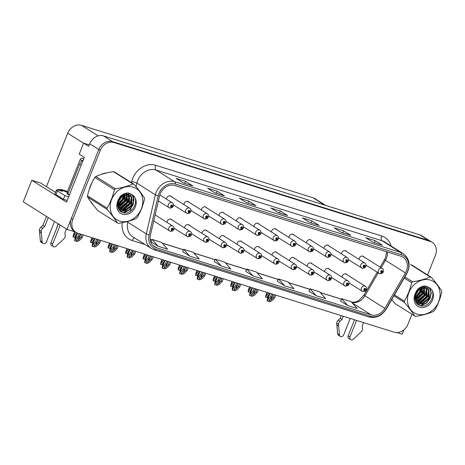 <?xml version="1.0" encoding="UTF-8"?>
<svg xmlns="http://www.w3.org/2000/svg" width="465" height="465" viewBox="0 0 465 465"><rect width="100%" height="100%" fill="white"/><g stroke="black" fill="none" stroke-linecap="round" stroke-linejoin="round"><path stroke-width="0.7" d="M294.653 258.395A3.133 2.621 122.2 0 0 293.985 257.744A3.133 2.621 122.2 0 0 289.782 259.604A3.133 2.621 122.2 0 0 289.538 260.726M259.639 247.444A3.133 2.621 122.2 0 0 258.97 246.793A3.133 2.621 122.2 0 0 254.774 248.653A3.133 2.621 122.2 0 0 254.529 249.775M312.154 263.87A3.133 2.621 122.2 0 0 311.486 263.219A3.133 2.621 122.2 0 0 307.289 265.079A3.133 2.621 122.2 0 0 307.045 266.201M329.662 269.345A3.133 2.621 122.2 0 0 328.993 268.694A3.133 2.621 122.2 0 0 324.797 270.554A3.133 2.621 122.2 0 0 324.547 271.676M242.137 241.969A3.133 2.621 122.2 0 0 241.469 241.318A3.133 2.621 122.2 0 0 237.266 243.178A3.133 2.621 122.2 0 0 237.022 244.299M224.63 236.493A3.133 2.621 122.2 0 0 223.961 235.842A3.133 2.621 122.2 0 0 219.765 237.702A3.133 2.621 122.2 0 0 219.521 238.824M207.123 231.018A3.133 2.621 122.2 0 0 206.46 230.361A3.133 2.621 122.2 0 0 202.258 232.227A3.133 2.621 122.2 0 0 202.013 233.349M189.621 225.542A3.133 2.621 122.2 0 0 188.953 224.886A3.133 2.621 122.2 0 0 184.756 226.751A3.133 2.621 122.2 0 0 184.506 227.873M172.114 220.067A3.133 2.621 122.2 0 0 171.446 219.41A3.133 2.621 122.2 0 0 167.249 221.276A3.133 2.621 122.2 0 0 167.005 222.398M277.146 252.919A3.133 2.621 122.2 0 0 276.477 252.268A3.133 2.621 122.2 0 0 272.281 254.128A3.133 2.621 122.2 0 0 272.031 255.25M294.066 235.127A3.133 2.621 122.2 0 0 293.398 234.476A3.133 2.621 122.2 0 0 289.201 236.336A3.133 2.621 122.2 0 0 288.957 237.458M311.573 240.603A3.133 2.621 122.2 0 0 310.905 239.952A3.133 2.621 122.2 0 0 306.708 241.812A3.133 2.621 122.2 0 0 306.458 242.933M329.075 246.078A3.133 2.621 122.2 0 0 328.412 245.427A3.133 2.621 122.2 0 0 324.21 247.287A3.133 2.621 122.2 0 0 323.966 248.409M259.057 224.177A3.133 2.621 122.2 0 0 258.389 223.526A3.133 2.621 122.2 0 0 254.192 225.386A3.133 2.621 122.2 0 0 253.942 226.507M346.582 251.553A3.133 2.621 122.2 0 0 345.914 250.902A3.133 2.621 122.2 0 0 341.717 252.762A3.133 2.621 122.2 0 0 341.473 253.884M241.55 218.701A3.133 2.621 122.2 0 0 240.882 218.05A3.133 2.621 122.2 0 0 236.685 219.91A3.133 2.621 122.2 0 0 236.441 221.032M224.049 213.226A3.133 2.621 122.2 0 0 223.38 212.575A3.133 2.621 122.2 0 0 219.184 214.435A3.133 2.621 122.2 0 0 218.934 215.557M206.541 207.75A3.133 2.621 122.2 0 0 205.873 207.099A3.133 2.621 122.2 0 0 201.676 208.959A3.133 2.621 122.2 0 0 201.432 210.081M189.034 202.275A3.133 2.621 122.2 0 0 188.371 201.624A3.133 2.621 122.2 0 0 184.169 203.484A3.133 2.621 122.2 0 0 183.925 204.606M171.533 196.8A3.133 2.621 122.2 0 0 170.864 196.143A3.133 2.621 122.2 0 0 166.668 198.009A3.133 2.621 122.2 0 0 166.418 199.13M276.565 229.652A3.133 2.621 122.2 0 0 275.896 229.001A3.133 2.621 122.2 0 0 271.694 230.861A3.133 2.621 122.2 0 0 271.45 231.983M347.163 274.821A3.133 2.621 122.2 0 0 346.495 274.17A3.133 2.621 122.2 0 0 342.298 276.03A3.133 2.621 122.2 0 0 342.054 277.152M364.089 257.029A3.133 2.621 122.2 0 0 363.421 256.378A3.133 2.621 122.2 0 0 359.218 258.238A3.133 2.621 122.2 0 0 358.974 259.36M89.263 144.882L83.613 143.11L79.213 154.171L84.293 157.373L66.489 202.118L31.823 180.281L40.67 183.047L55.533 192.411M427.585 274.937L435.414 255.262A11.753 9.835 122.2 0 0 432.2 242.352L421.674 235.726A11.753 9.835 122.2 0 0 419.726 234.825L103.497 135.908A11.753 9.835 122.2 0 0 89.704 143.784L88.693 146.312L83.613 143.11M419.726 234.825L428.8 240.539A11.753 9.835 122.2 0 1 430.747 241.44A11.753 9.835 122.2 0 0 428.8 240.539L112.571 141.622A11.753 9.835 122.2 0 0 98.778 149.498L66.989 229.373L23.25 201.822L31.823 180.281M396.895 332.568L402.178 334.225L403.922 329.842M66.989 229.373L75.429 232.018M46.424 186.674L67.698 133.217A11.753 9.835 -57.8 0 1 81.491 125.341L313.038 197.77A11.753 9.835 -57.8 0 1 314.991 198.671L325.686 205.408M62.577 190.435L60.892 189.371L67.483 191.435M60.892 189.371L60.706 189.848M91.971 182.745A18.803 15.734 122.2 0 0 90.286 186.116A18.803 15.734 122.2 0 0 89.222 189.627M90.623 201.514A18.803 15.734 122.2 0 0 93.419 205.216M117.953 200.45A18.803 15.734 122.2 0 0 120.272 196.433L117.593 201.583A10.945 9.161 122.2 0 0 122.487 214.22A10.945 9.161 122.2 0 0 134.862 207.936A10.945 9.161 122.2 0 0 132.287 194.829L127.985 192.987C125.137 193.08 122.568 194.236 120.261 196.439M415.222 293.438A18.803 15.734 122.2 0 0 417.541 289.422L414.861 294.572A10.945 9.161 122.2 0 0 419.756 307.208A10.945 9.161 122.2 0 0 432.13 300.925A10.945 9.161 122.2 0 0 429.555 287.818L425.254 285.975C422.412 286.068 419.837 287.225 417.529 289.428M160.181 193.917A12.538 10.492 -57.8 0 1 174.898 185.518L400.882 256.203A12.538 10.492 -57.8 0 1 402.963 257.162A12.538 10.492 -57.8 0 1 405.439 272.897L384.846 308.394A12.538 10.492 -57.8 0 1 371.087 314.834L156.6 247.746A12.538 10.492 -57.8 0 1 154.519 246.787A12.538 10.492 -57.8 0 1 150.445 235.069L159.536 195.974A12.538 10.492 -57.8 0 1 160.181 193.917M158.92 193.521A14.101 11.799 122.2 0 0 158.193 195.835L149.102 234.935A14.101 11.799 122.2 0 0 156.025 249.188L370.512 316.281A14.101 11.799 122.2 0 0 385.991 309.033L406.584 273.536A14.101 11.799 122.2 0 0 401.458 254.762L175.474 184.07A14.101 11.799 122.2 0 0 158.92 193.521M432.2 242.352A11.753 9.835 122.2 0 0 430.253 241.457L428.8 240.539L112.571 141.622A11.753 9.835 122.2 0 0 98.778 149.498L71.308 218.533A11.753 9.835 122.2 0 0 74.522 231.442L75.975 232.355A11.753 9.835 122.2 0 0 77.922 233.256L394.151 332.173A11.753 9.835 122.2 0 0 407.945 324.297L411.949 314.235M382.166 245.107L382.114 245.09A3.133 1.674 107.4 0 1 382.166 245.107A3.133 1.674 107.4 0 1 382.381 245.206L375.121 240.632L365.647 237.667L372.907 242.242L382.381 245.206M374.319 242.649L375.121 240.632M341.211 232.297L350.517 235.203A3.133 1.674 107.4 0 1 350.569 235.22A3.133 1.674 107.4 0 1 350.784 235.319L343.525 230.745L334.044 227.78L341.304 232.355L350.784 235.319M342.722 232.767L343.525 230.745M318.973 225.339L318.92 225.322A3.133 1.674 107.4 0 1 318.973 225.339A3.133 1.674 107.4 0 1 319.188 225.438L311.928 220.863L302.448 217.899L309.707 222.473L319.188 225.438M311.126 222.88L311.928 220.863M192.586 185.802L192.527 185.785A3.133 1.674 107.4 0 1 192.586 185.802A3.133 1.674 107.4 0 1 192.801 185.901L185.541 181.327L176.061 178.362L183.32 182.937L192.801 185.901M184.733 183.344L185.541 181.327M214.818 192.76L224.124 195.672A3.133 1.674 107.4 0 1 224.182 195.684A3.133 1.674 107.4 0 1 224.397 195.782L217.138 191.214L207.657 188.244L214.917 192.818L224.397 195.782M216.33 193.231L217.138 191.214M255.779 205.571L255.721 205.553A3.133 1.674 107.4 0 1 255.779 205.571A3.133 1.674 107.4 0 1 255.994 205.669L248.734 201.095L239.254 198.131L246.514 202.705L255.994 205.669M247.932 203.112L248.734 201.095M287.376 215.452L278.012 212.522L287.324 215.44A3.133 1.674 107.4 0 1 287.376 215.452A3.133 1.674 107.4 0 1 287.591 215.551L280.331 210.976L270.851 208.012L278.111 212.586L287.591 215.551M279.529 212.999L280.331 210.976M106.688 172.939A18.803 15.734 122.2 0 0 100.969 174.532M430.253 241.457L114.024 142.54A11.753 9.835 122.2 0 0 100.231 150.416L72.755 219.445A11.753 9.835 122.2 0 0 75.975 232.355M308.929 291.131L316.107 295.676L325.587 298.64L319.589 291.805L310.108 288.835L308.923 291.148M340.525 301.012L347.704 305.563L357.184 308.527L351.185 301.686L341.711 298.722L340.52 301.035M214.138 261.475L221.317 266.026L230.797 268.991L224.798 262.15L215.318 259.185L214.127 261.499M182.542 251.594L189.72 256.139L199.194 259.104L193.202 252.268L183.721 249.304L182.53 251.612M150.945 241.707L158.117 246.258L167.598 249.223L161.605 242.381L152.125 239.417L150.933 241.73M277.332 281.244L284.51 285.795L293.99 288.759L287.992 281.918L278.512 278.954L277.32 281.267M252.914 275.908L262.394 278.872L256.395 272.037L246.915 269.072L245.723 271.38L252.914 275.908L246.915 269.072M221.317 266.026L215.318 259.185M189.72 256.139L183.721 249.304M158.117 246.258L152.125 239.417M284.51 285.795L278.512 278.954M316.107 295.676L310.108 288.835M347.704 305.563L341.711 298.722M274.524 294.752L273.449 297.466L270.932 300.076L269.177 300.832L268.956 300.163L269.351 299.582L271.868 296.972L270.607 296.577L267.898 299.39L267.276 299.536L269.776 293.27M362.88 291.543A1.959 1.035 -75.5 0 0 363.002 291.596A1.959 1.035 -75.5 0 0 364.397 290.27A0.977 0.82 122.2 0 0 365.083 288.451A0.977 0.82 122.2 0 0 364.333 290.247L364.566 289.712A0.389 0.326 -57.8 0 1 364.409 289.259A0.389 0.326 -57.8 0 1 365.042 289.457A0.389 0.326 -57.8 0 1 364.595 289.718L364.397 290.27M364.333 290.247A1.959 1.058 110.3 0 1 362.741 291.514A1.959 1.058 110.3 0 1 362.636 291.462A2.935 2.459 -57.8 0 1 362.252 291.27A2.935 2.459 -57.8 0 1 361.445 288.044A2.935 2.459 -57.8 0 1 365.385 286.3C366.374 286.69 366.722 287.841 366.426 289.753L365.42 291.084L363.002 291.596M275.792 295.147L274.71 297.862L272.002 300.675L269.735 301.797L267.084 300.849L270.066 293.357M271.682 293.863L270.607 296.577M272.949 294.258L271.868 296.972M273.449 297.466L274.71 297.862M267.898 299.39L267.451 301.082M268.276 297.03L267.619 297.077L267.398 296.408L269.433 294.13M379.8 273.751A1.959 1.035 -75.5 0 0 379.922 273.804A1.959 1.035 -75.5 0 0 381.323 272.478A0.977 0.82 122.2 0 0 382.003 270.659A0.977 0.82 122.2 0 0 381.254 272.455L381.486 271.92A0.389 0.326 -57.8 0 1 381.329 271.467A0.389 0.326 -57.8 0 1 381.963 271.665A0.389 0.326 -57.8 0 1 381.515 271.932L381.323 272.478M381.254 272.455A1.959 1.058 110.3 0 1 379.667 273.722A1.959 1.058 110.3 0 1 379.556 273.67A2.935 2.459 -57.8 0 1 379.173 273.478A2.935 2.459 -57.8 0 1 378.371 270.252A2.935 2.459 -57.8 0 1 382.306 268.508C383.294 268.898 383.642 270.049 383.346 271.967L382.34 273.292L379.922 273.804M268.886 292.991L266.34 295.635L265.724 295.781L267.061 292.415M267.358 292.508L265.527 297.094L267.91 297.955M266.34 295.635L265.899 297.327M257.023 289.276L255.942 291.991L253.431 294.601L251.67 295.356L251.455 294.688L251.85 294.107L254.361 291.497L253.1 291.102L250.391 293.915L249.775 294.06L252.268 287.788M345.373 286.068A1.959 1.035 -75.5 0 0 345.501 286.12A1.959 1.035 -75.5 0 0 346.896 284.795A0.977 0.82 122.2 0 0 347.576 282.976A0.977 0.82 122.2 0 0 346.826 284.772L347.064 284.237A0.389 0.326 -57.8 0 1 346.902 283.784A0.389 0.326 -57.8 0 1 347.535 283.981A0.389 0.326 -57.8 0 1 347.088 284.243L346.896 284.795M346.826 284.772A1.959 1.058 110.3 0 1 345.239 286.039A1.959 1.058 110.3 0 1 345.129 285.987A2.935 2.459 -57.8 0 1 344.745 285.795A2.935 2.459 -57.8 0 1 343.943 282.569A2.935 2.459 -57.8 0 1 347.878 280.819C348.866 281.215 349.215 282.365 348.924 284.278L347.913 285.609L345.501 286.12M258.284 289.672L257.209 292.386L254.5 295.199L252.233 296.321L249.949 295.606L249.577 295.374L252.565 287.882M254.181 288.387L253.1 291.102M255.442 288.782L254.361 291.497M255.942 291.991L257.209 292.386M250.391 293.915L249.949 295.606M239.516 283.801L238.44 286.516L235.924 289.125L234.168 289.881L233.947 289.213L234.343 288.631L236.859 286.022L235.592 285.626L232.884 288.44L232.268 288.585L234.761 282.313M327.866 280.593A1.959 1.035 -75.5 0 0 327.994 280.645A1.959 1.035 -75.5 0 0 329.389 279.32A0.977 0.82 122.2 0 0 330.074 277.5A0.977 0.82 122.2 0 0 329.319 279.296L329.557 278.762A0.389 0.326 -57.8 0 1 329.4 278.303A0.389 0.326 -57.8 0 1 330.028 278.5A0.389 0.326 -57.8 0 1 329.586 278.768L329.389 279.32M329.319 279.296A1.959 1.058 110.3 0 1 327.732 280.564A1.959 1.058 110.3 0 1 327.627 280.505A2.935 2.459 -57.8 0 1 327.238 280.319A2.935 2.459 -57.8 0 1 326.436 277.094A2.935 2.459 -57.8 0 1 330.371 275.344C331.359 275.739 331.708 276.89 331.417 278.802L330.412 280.128L327.994 280.645M240.783 284.196L239.702 286.911L236.993 289.724L234.726 290.846L232.076 289.898L235.058 282.406M236.673 282.912L235.592 285.626M237.935 283.307L236.859 286.022M238.44 286.516L239.702 286.911M232.884 288.44L232.442 290.131M222.014 278.326L220.933 281.04L218.416 283.65L216.661 284.406L216.44 283.737L216.841 283.156L219.352 280.546L218.091 280.151L215.382 282.964L214.76 283.109L217.26 276.838M310.364 275.117A1.959 1.035 -75.5 0 0 310.486 275.17A1.959 1.035 -75.5 0 0 311.887 273.844A0.977 0.82 122.2 0 0 312.567 272.025A0.977 0.82 122.2 0 0 311.817 273.821L312.05 273.286A0.389 0.326 -57.8 0 1 311.893 272.827A0.389 0.326 -57.8 0 1 312.526 273.025A0.389 0.326 -57.8 0 1 312.079 273.292L311.887 273.844M311.817 273.821A1.959 1.058 110.3 0 1 310.231 275.088A1.959 1.058 110.3 0 1 310.12 275.03A2.935 2.459 -57.8 0 1 309.737 274.844A2.935 2.459 -57.8 0 1 308.934 271.618A2.935 2.459 -57.8 0 1 312.869 269.869C313.858 270.264 314.206 271.415 313.91 273.327L312.904 274.652L310.486 275.17M223.276 278.721L222.194 281.435L219.486 284.249L217.219 285.37L214.568 284.423L217.556 276.931M219.166 277.436L218.091 280.151M220.433 277.832L219.352 280.546M220.933 281.04L222.194 281.435M215.382 282.964L214.94 284.656M250.769 291.555L250.112 291.602L249.897 290.933L251.925 288.655M362.293 268.276A1.959 1.035 -75.5 0 0 362.421 268.328A1.959 1.035 -75.5 0 0 363.816 267.003A0.977 0.82 122.2 0 0 364.502 265.184A0.977 0.82 122.2 0 0 363.746 266.98L363.985 266.445A0.389 0.326 -57.8 0 1 363.828 265.992A0.389 0.326 -57.8 0 1 364.455 266.189A0.389 0.326 -57.8 0 1 364.014 266.457L363.816 267.003M363.746 266.98A1.959 1.058 110.3 0 1 362.159 268.247A1.959 1.058 110.3 0 1 362.055 268.195A2.935 2.459 -57.8 0 1 361.665 268.003A2.935 2.459 -57.8 0 1 360.863 264.777A2.935 2.459 -57.8 0 1 364.798 263.033C365.786 263.423 366.135 264.573 365.845 266.486L364.839 267.817L362.421 268.328M251.379 287.515L248.833 290.154L248.217 290.305L249.554 286.94M249.85 287.033L248.025 291.619L250.403 292.479M248.833 290.154L248.391 291.851M233.267 286.08L232.61 286.126L232.39 285.452L234.418 283.179M344.792 262.801A1.959 1.035 -75.5 0 0 344.914 262.853A1.959 1.035 -75.5 0 0 346.309 261.528A0.977 0.82 122.2 0 0 346.995 259.708A0.977 0.82 122.2 0 0 346.245 261.504L346.477 260.97A0.389 0.326 -57.8 0 1 346.32 260.516A0.389 0.326 -57.8 0 1 346.954 260.714A0.389 0.326 -57.8 0 1 346.506 260.981L346.309 261.528M346.245 261.504A1.959 1.058 110.3 0 1 344.652 262.772A1.959 1.058 110.3 0 1 344.548 262.719A2.935 2.459 -57.8 0 1 344.164 262.527A2.935 2.459 -57.8 0 1 343.356 259.301A2.935 2.459 -57.8 0 1 347.297 257.558C348.285 257.947 348.634 259.098 348.337 261.01L347.332 262.341L344.914 262.853M233.872 282.04L231.332 284.679L230.71 284.83L232.052 281.465M232.343 281.558L230.518 286.144L232.901 287.004M231.332 284.679L230.884 286.376M215.76 280.604L215.103 280.651L214.888 279.977L216.917 277.704M327.284 257.325A1.959 1.035 -75.5 0 0 327.412 257.378A1.959 1.035 -75.5 0 0 328.807 256.052A0.977 0.82 122.2 0 0 329.493 254.233A0.977 0.82 122.2 0 0 328.738 256.029L328.976 255.494A0.389 0.326 -57.8 0 1 328.813 255.041A0.389 0.326 -57.8 0 1 329.447 255.239A0.389 0.326 -57.8 0 1 328.999 255.5L328.807 256.052M328.738 256.029A1.959 1.058 110.3 0 1 327.151 257.296A1.959 1.058 110.3 0 1 327.04 257.244A2.935 2.459 -57.8 0 1 326.657 257.052A2.935 2.459 -57.8 0 1 325.855 253.826A2.935 2.459 -57.8 0 1 329.79 252.082C330.778 252.472 331.127 253.623 330.836 255.535L329.825 256.866L327.412 257.378M216.37 276.559L213.824 279.203L213.208 279.355L214.545 275.989M214.842 276.082L213.011 280.668L215.394 281.528M213.824 279.203L213.383 280.895M198.259 275.129L197.602 275.175L197.381 274.501L199.409 272.228M309.777 251.85A1.959 1.035 -75.5 0 0 309.905 251.902A1.959 1.035 -75.5 0 0 311.3 250.577A0.977 0.82 122.2 0 0 311.986 248.758A0.977 0.82 122.2 0 0 311.23 250.554L311.469 250.019A0.389 0.326 -57.8 0 1 311.312 249.566A0.389 0.326 -57.8 0 1 311.939 249.763A0.389 0.326 -57.8 0 1 311.498 250.025L311.3 250.577M311.23 250.554A1.959 1.058 110.3 0 1 309.644 251.821A1.959 1.058 110.3 0 1 309.539 251.768A2.935 2.459 -57.8 0 1 309.155 251.577A2.935 2.459 -57.8 0 1 308.347 248.351A2.935 2.459 -57.8 0 1 312.282 246.601C313.271 246.996 313.619 248.147 313.329 250.06L312.323 251.391L309.905 251.902M198.863 271.083L196.317 273.728L195.701 273.879L197.038 270.514M197.334 270.607L195.509 275.193L197.887 276.053M196.317 273.728L195.875 275.42M66.39 191.667A3.918 2.093 -72.6 0 0 66.123 191.545L59.171 189.365A3.918 2.093 107.4 0 1 59.444 189.493L67.192 192.167M42.739 228.292L40.926 227.147L42.89 225.38L44.704 226.519L42.739 228.292A3.918 3.278 122.2 0 0 41.228 231.436L42.158 241.922A2.499 2.093 -57.8 0 0 43.036 243.433A2.499 2.093 -57.8 0 0 46.384 241.945L54.515 221.514M67.111 200.543A7.835 0.93 21.7 0 0 63.449 199.241L64.885 195.626L57.445 190.941A7.835 0.93 -158.3 0 1 56.486 190.022A7.835 0.93 -158.3 0 1 60.136 190.633L62.345 191.324L59.444 189.493M83.311 159.838A7.835 6.556 122.2 0 0 79.643 164.244L67.849 193.882L69.384 194.847M64.885 195.626A7.835 0.93 -158.3 0 1 68.553 196.933M63.449 199.241L56.003 194.556A7.835 0.93 -158.3 0 1 55.044 193.632L56.486 190.022M60.194 225.095L52.702 243.922A2.499 2.093 -57.8 0 0 53.388 246.671A2.499 2.093 -57.8 0 0 56.009 246.252L64.153 238.609A3.918 3.278 122.2 0 0 65.205 235.319L64.926 232.849L66.448 229.03M52.702 243.922L50.888 242.782A2.499 2.093 122.2 0 0 51.574 245.526L53.388 246.671M50.888 242.782L58.381 223.95M57.491 189.953A3.918 2.093 107.4 0 1 59.171 189.365M42.89 225.38L46.448 216.434M48.267 217.579L44.704 226.519M40.926 227.147A3.918 3.278 122.2 0 0 39.415 230.297L40.345 240.777A2.499 2.093 122.2 0 0 41.216 242.288L43.036 243.433M39.415 230.297L41.228 231.436M39.542 232.047L41.356 233.192M340.008 321.28L338.195 320.135L340.159 318.368L341.973 319.507L340.008 321.28A3.918 3.278 122.2 0 0 338.497 324.425L339.433 334.91A2.499 2.093 -57.8 0 0 340.304 336.422A2.499 2.093 -57.8 0 0 343.652 334.934L350.221 318.432M356.539 320.408L349.971 336.91A2.499 2.093 -57.8 0 0 350.656 339.659A2.499 2.093 -57.8 0 0 353.278 339.241L361.427 331.597A3.918 3.278 122.2 0 0 362.479 328.307L362.2 325.837L363.491 322.582M349.971 336.91L348.157 335.771A2.499 2.093 122.2 0 0 348.843 338.514L350.656 339.659M348.157 335.771L354.522 319.775M340.159 318.368L341.252 315.625M343.269 316.258L341.973 319.507M338.195 320.135A3.918 3.278 122.2 0 0 336.683 323.285L337.613 333.765A2.499 2.093 122.2 0 0 338.491 335.277L340.304 336.422M336.683 323.285L338.497 324.425M336.811 325.035L338.625 326.18M89.925 187.616A18.606 15.572 -57.8 0 1 90.443 186.169A18.606 15.572 -57.8 0 1 91.076 184.727M103.114 173.869A18.606 15.572 -57.8 0 1 104.573 173.468M119.831 196.991A18.606 15.572 -57.8 0 1 118.22 199.781M83.77 158.693L82.45 158.28A1.959 1.639 122.2 0 0 80.154 159.594L67.21 192.121A1.959 1.639 122.2 0 0 67.745 194.271L69.233 195.213M417.099 289.98A18.606 15.572 -57.8 0 1 415.489 292.77M119.743 221.113A18.414 15.409 122.2 0 0 141.354 208.768A18.414 15.409 122.2 0 0 133.263 187.139A18.414 15.409 122.2 0 0 111.652 199.479A18.414 15.409 122.2 0 0 119.743 221.113M118.005 223.177A21.152 17.699 122.2 0 0 118.569 223.345C125.335 222.276 131.2 220.66 136.158 218.504A21.152 17.699 122.2 0 0 137.158 217.568C140.471 212.005 142.912 205.873 144.481 199.171A21.152 17.699 122.2 0 0 144.365 197.887C141.802 193.905 138.378 189.383 134.094 184.332A21.152 17.699 122.2 0 0 133.536 184.146A21.152 17.699 122.2 0 0 132.973 183.983L113.39 171.643C106.671 172.695 100.806 174.311 95.796 176.485A21.152 17.699 122.2 0 0 94.796 177.415C91.471 183.012 89.03 189.145 87.478 195.817A21.152 17.699 122.2 0 0 87.594 197.096C90.123 201.043 93.546 205.565 97.865 210.657L117.447 222.991A21.152 17.699 122.2 0 0 118.005 223.177M134.094 184.332L114.506 171.992A21.152 17.699 122.2 0 0 113.954 171.806A21.152 17.699 122.2 0 0 113.39 171.643M128.59 194.963L126.37 193.707L125.073 193.475M119.383 210.221L120.947 210.959L125.195 211.098L132.037 205.315L131.659 197.276L130.078 195.794L128.677 195.161L124.818 195.259C120.133 197.032 117.75 200.467 117.668 205.565L117.692 205.792C118.046 209.064 119.598 211.284 122.347 212.441C131.88 216.539 140.628 199.543 132.287 194.829M127.776 194.341L125.666 193.306M119.284 210.133L120.371 210.593L124.614 210.738L131.461 204.955L131.078 196.91L129.787 195.62M118.441 201.078L120.627 197.794M120.883 197.108L121.272 195.544M119.61 198.352L120.458 196.247M117.645 204.716L122.818 199.508L123.696 195.655M123.696 195.532L123.556 194.091M117.686 204.048L122.243 199.148L123.086 195.945M123.103 195.753L123.068 194.341M117.825 206.838L125.12 200.961L125.102 193.481M117.75 206.367L124.544 200.595L124.765 193.58L123.69 199.375L117.697 205.885M118.296 208.413L120.58 208.198L127.427 202.415L127.044 194.37L126.532 193.76M126.282 193.51L125.957 193.237M118.162 208.058L120.005 207.832L126.852 202.048L126.195 193.655M118.901 209.587L122.888 209.651L129.729 203.868L129.351 195.823L128.84 195.207M118.749 209.331L122.312 209.285L129.154 203.501L128.776 195.457L128.381 194.969M128.264 194.847L127.48 194.167M130.078 195.794L128.102 194.794M117.593 201.583C119.243 198.009 121.65 195.899 124.818 195.259M87.478 195.817L107.06 208.151A21.152 17.699 122.2 0 0 107.183 209.436L87.594 197.096M95.796 176.485L115.384 188.825A21.152 17.699 122.2 0 0 114.384 189.755L94.796 177.415M115.384 188.825C122.103 187.767 127.968 186.157 132.973 183.983M107.06 208.151C110.374 202.589 112.815 196.457 114.384 189.755M117.447 222.991C114.919 219.044 111.495 214.528 107.183 209.436M118.081 202.072L121.353 197.119M121.528 196.619L121.952 195.033M116.808 206.007L123.405 199.189L124.481 193.684M118.098 207.878L125.707 200.642L126.73 194.393M126.614 193.655L126.497 193.126M119.918 209.494L128.015 202.095L129.032 195.846M128.921 195.108L128.259 193.022M120.476 211.348L121.574 211.133M122.219 210.947L130.316 203.548L131.339 197.294M131.264 196.794L130.031 193.487M123.231 212.726L129.032 209.855L132.624 205.001L133.705 199.59L132.24 194.794M117.918 202.676L121.842 196.73M121.964 196.335L122.318 194.789M118.406 208.053L125.998 200.822L127.055 194.998M126.974 194.277L126.916 193.899M126.893 193.8L126.73 193.091M119.15 209.953L119.831 209.791M120.708 209.506L128.299 202.275L129.363 196.451M129.282 195.73L129.218 195.346M129.2 195.248L128.48 193.056M120.714 211.534L122.138 211.238M123.016 210.959L130.607 203.728L131.665 197.904M131.589 197.183L130.264 193.58M123.812 212.848L129.322 210.041L132.914 205.181L133.996 199.816L132.577 195.044M417.012 314.096A18.414 15.409 122.2 0 0 438.623 301.756A18.414 15.409 122.2 0 0 430.532 280.128A18.414 15.409 122.2 0 0 408.921 292.468A18.414 15.409 122.2 0 0 417.012 314.096M391.763 299.553L395.134 303.645L414.722 315.979A21.152 17.699 122.2 0 0 415.274 316.165A21.152 17.699 122.2 0 0 415.838 316.334C422.604 315.264 428.468 313.648 433.426 311.492A21.152 17.699 122.2 0 0 434.426 310.556C437.739 304.994 440.181 298.861 441.75 292.16A21.152 17.699 122.2 0 0 441.634 290.875C439.07 286.893 435.653 282.371 431.363 277.32A21.152 17.699 122.2 0 0 430.805 277.134A21.152 17.699 122.2 0 0 430.247 276.971L410.659 264.632A21.152 17.699 122.2 0 1 411.223 264.794A21.152 17.699 122.2 0 1 411.775 264.98L431.363 277.32M425.859 287.951L423.644 286.696L422.342 286.463M416.652 303.209L418.221 303.947L422.464 304.087L429.305 298.303L428.928 290.265L427.347 288.777L425.946 288.149L422.086 288.248C417.401 290.021 415.018 293.456 414.937 298.553L414.96 298.78C415.321 302.052 416.867 304.273 419.616 305.429C429.149 309.527 437.896 292.531 429.555 287.818M425.045 287.329L422.935 286.295M416.559 303.122L417.64 303.581L421.889 303.726L428.73 297.943L428.346 289.898L427.056 288.608M415.716 294.066L417.896 290.782M418.151 290.096L418.541 288.533M416.878 291.34L417.733 289.236M414.92 297.705L420.087 292.497L420.965 288.643M420.965 288.521L420.825 287.079M414.954 297.036L419.511 292.136L420.354 288.934M420.372 288.742L420.337 287.329M415.1 299.826L422.389 293.95L422.371 286.469M415.018 299.355L421.813 293.584L422.04 286.568M415.565 301.401L417.855 301.186L424.696 295.403L424.318 287.358L423.801 286.742M423.551 286.498L423.231 286.225M415.431 301.047L417.274 300.82L424.121 295.037L423.464 286.643M416.169 302.57L420.157 302.639L426.998 296.856L426.62 288.812L426.109 288.195M416.018 302.32L419.581 302.273L426.422 296.49L426.045 288.445L425.649 287.957M425.533 287.835L424.748 287.155M427.347 288.777L425.37 287.783M414.861 294.572C416.512 290.997 418.924 288.887 422.086 288.248M394.454 294.92L404.329 301.14A21.152 17.699 122.2 0 0 404.451 302.424L393.936 295.804M404.893 276.919L412.653 281.813A21.152 17.699 122.2 0 0 411.653 282.743L404.225 278.064M412.653 281.813C419.372 280.755 425.237 279.145 430.247 276.971M404.329 301.14C407.642 295.577 410.084 289.445 411.653 282.743M414.722 315.979C412.188 312.032 408.764 307.516 404.451 302.424M415.35 295.06L418.622 290.108M418.802 289.608L419.227 288.021M414.077 298.995L420.674 292.177L421.749 286.673M415.367 300.867L422.976 293.63L423.999 287.382M423.882 286.643L423.766 286.115M417.186 302.483L425.283 295.083L426.3 288.835M426.19 288.097L425.527 286.01M417.744 304.337L418.843 304.122M419.494 303.936L427.585 296.536L428.608 290.282M428.538 289.782L427.3 286.475M420.5 305.714L426.306 302.843L429.893 297.989L430.974 292.578L429.515 287.783M415.187 295.659L419.11 289.718M419.232 289.323L419.587 287.777M414.966 298.873L420.959 292.357L422.011 288.265L422.022 286.574M415.675 301.041L423.266 293.81L424.324 287.986M424.249 287.265L424.185 286.888M424.167 286.789L423.999 286.08M416.419 302.942L417.099 302.779M417.983 302.494L425.574 295.263L426.632 289.439M426.55 288.719L426.486 288.335M426.469 288.236L425.748 286.045M417.983 304.523L419.407 304.226M420.284 303.947L427.876 296.717L428.933 290.892M428.858 290.172L427.533 286.568M421.081 305.836L426.591 303.029L430.183 298.17L431.264 292.805L429.846 288.033M204.507 272.85L203.426 275.565L200.915 278.175L199.154 278.93L198.939 278.262L199.334 277.681L201.851 275.071L200.584 274.675L197.875 277.489L197.259 277.634L199.752 271.362M292.857 269.642A1.959 1.035 -75.5 0 0 292.985 269.688A1.959 1.035 -75.5 0 0 294.38 268.363A0.977 0.82 122.2 0 0 295.066 266.55A0.977 0.82 122.2 0 0 294.31 268.346L294.548 267.811A0.389 0.326 -57.8 0 1 294.386 267.352A0.389 0.326 -57.8 0 1 295.019 267.549A0.389 0.326 -57.8 0 1 294.572 267.817L294.38 268.363M294.31 268.346A1.959 1.058 110.3 0 1 292.723 269.607A1.959 1.058 110.3 0 1 292.613 269.555A2.935 2.459 -57.8 0 1 292.229 269.369A2.935 2.459 -57.8 0 1 291.427 266.137A2.935 2.459 -57.8 0 1 295.362 264.393C296.35 264.788 296.699 265.939 296.408 267.852L295.397 269.177L292.985 269.688M205.768 273.246L204.693 275.96L201.984 278.773L199.718 279.895L197.433 279.18L197.067 278.948L200.049 271.455M201.665 271.961L200.584 274.675M202.926 272.356L201.851 275.071M203.426 275.565L204.693 275.96M197.875 277.489L197.433 279.18M187 267.375L185.924 270.089L183.408 272.699L181.652 273.455L181.431 272.786L181.827 272.205L184.343 269.59L183.082 269.194L180.368 272.013L179.752 272.159L182.251 265.887M275.35 264.167A1.959 1.035 -75.5 0 0 275.478 264.213A1.959 1.035 -75.5 0 0 276.873 262.888A0.977 0.82 122.2 0 0 277.559 261.074A0.977 0.82 122.2 0 0 276.803 262.87L277.041 262.336A0.389 0.326 -57.8 0 1 276.884 261.876A0.389 0.326 -57.8 0 1 277.518 262.074A0.389 0.326 -57.8 0 1 277.07 262.341L276.873 262.888M276.803 262.87A1.959 1.058 110.3 0 1 275.216 264.132A1.959 1.058 110.3 0 1 275.111 264.079A2.935 2.459 -57.8 0 1 274.728 263.893A2.935 2.459 -57.8 0 1 273.92 260.662A2.935 2.459 -57.8 0 1 277.855 258.918C278.849 259.313 279.192 260.464 278.901 262.376L277.896 263.702L275.478 264.213M188.267 267.77L187.186 270.485L184.477 273.298L182.21 274.42L179.56 273.472L182.542 265.98M184.157 266.486L183.082 269.194M185.425 266.881L184.343 269.59M185.924 270.089L187.186 270.485M180.368 272.013L179.926 273.705M169.498 261.9L168.417 264.608L165.9 267.224L164.145 267.98L163.924 267.311L164.325 266.73L166.836 264.114L165.575 263.719L162.866 266.532L162.25 266.683L164.744 260.412M257.848 258.691A1.959 1.035 -75.5 0 0 257.97 258.738A1.959 1.035 -75.5 0 0 259.371 257.412A0.977 0.82 122.2 0 0 260.051 255.599A0.977 0.82 122.2 0 0 259.301 257.395L259.534 256.86A0.389 0.326 -57.8 0 1 259.377 256.401A0.389 0.326 -57.8 0 1 260.011 256.599A0.389 0.326 -57.8 0 1 259.563 256.866L259.371 257.412M259.301 257.395A1.959 1.058 110.3 0 1 257.715 258.656A1.959 1.058 110.3 0 1 257.604 258.604A2.935 2.459 -57.8 0 1 257.221 258.418A2.935 2.459 -57.8 0 1 256.418 255.186A2.935 2.459 -57.8 0 1 260.354 253.442C261.342 253.838 261.69 254.989 261.394 256.901L260.388 258.226L257.97 258.738M170.76 262.295L169.684 265.004L166.976 267.823L164.709 268.939L162.425 268.229L162.053 267.997L165.04 260.505M166.656 261.01L165.575 263.719M167.917 261.406L166.836 264.114M168.417 264.608L169.684 265.004M162.866 266.532L162.425 268.229M180.751 269.648L180.095 269.7L179.874 269.026L181.902 266.753M292.276 246.374A1.959 1.035 -75.5 0 0 292.398 246.427A1.959 1.035 -75.5 0 0 293.799 245.102A0.977 0.82 122.2 0 0 294.479 243.282A0.977 0.82 122.2 0 0 293.729 245.078L293.961 244.544A0.389 0.326 -57.8 0 1 293.804 244.084A0.389 0.326 -57.8 0 1 294.438 244.282A0.389 0.326 -57.8 0 1 293.99 244.549L293.799 245.102M293.729 245.078A1.959 1.058 110.3 0 1 292.142 246.345A1.959 1.058 110.3 0 1 292.032 246.287A2.935 2.459 -57.8 0 1 291.648 246.101A2.935 2.459 -57.8 0 1 290.846 242.875A2.935 2.459 -57.8 0 1 294.781 241.126C295.769 241.521 296.118 242.672 295.821 244.584L294.816 245.915L292.398 246.427M181.362 265.608L178.816 268.253L178.194 268.404L179.537 265.038M179.827 265.131L178.002 269.712L180.385 270.578M178.816 268.253L178.374 269.944M163.244 264.172L162.587 264.225L162.372 263.55L164.401 261.278M274.769 240.899A1.959 1.035 -75.5 0 0 274.896 240.951A1.959 1.035 -75.5 0 0 276.291 239.626A0.977 0.82 122.2 0 0 276.977 237.807A0.977 0.82 122.2 0 0 276.222 239.603L276.46 239.068A0.389 0.326 -57.8 0 1 276.297 238.609A0.389 0.326 -57.8 0 1 276.931 238.807A0.389 0.326 -57.8 0 1 276.483 239.074L276.291 239.626M276.222 239.603A1.959 1.058 110.3 0 1 274.635 240.87A1.959 1.058 110.3 0 1 274.53 240.812A2.935 2.459 -57.8 0 1 274.141 240.626A2.935 2.459 -57.8 0 1 273.339 237.4A2.935 2.459 -57.8 0 1 277.274 235.65C278.262 236.046 278.611 237.197 278.32 239.109L277.309 240.434L274.896 240.951M163.854 260.133L161.309 262.777L160.692 262.928L162.029 259.563M162.326 259.656L160.501 264.236L162.878 265.102M161.309 262.777L160.867 264.469M145.743 258.697L145.086 258.749L144.865 258.075L146.894 255.802M257.267 235.424A1.959 1.035 -75.5 0 0 257.389 235.47A1.959 1.035 -75.5 0 0 258.784 234.151A0.977 0.82 122.2 0 0 259.47 232.331A0.977 0.82 122.2 0 0 258.714 234.128L258.953 233.593A0.389 0.326 -57.8 0 1 258.796 233.134A0.389 0.326 -57.8 0 1 259.429 233.331A0.389 0.326 -57.8 0 1 258.982 233.599L258.784 234.151M258.714 234.128A1.959 1.058 110.3 0 1 257.128 235.395A1.959 1.058 110.3 0 1 257.023 235.337A2.935 2.459 -57.8 0 1 256.639 235.151A2.935 2.459 -57.8 0 1 255.831 231.919A2.935 2.459 -57.8 0 1 259.772 230.175C260.76 230.57 261.103 231.721 260.813 233.633L259.807 234.959L257.389 235.47M146.347 254.657L143.801 257.302L143.185 257.453L144.522 254.088M144.818 254.181L142.993 258.761L145.371 259.627M143.801 257.302L143.359 258.993M151.991 256.424L150.916 259.133L148.399 261.749L146.644 262.504L146.423 261.83L146.818 261.254L149.335 258.639L148.068 258.244L145.359 261.057L144.743 261.208L147.236 254.936M240.341 253.216A1.959 1.035 -75.5 0 0 240.469 253.262A1.959 1.035 -75.5 0 0 241.864 251.937A0.977 0.82 122.2 0 0 242.55 250.124A0.977 0.82 122.2 0 0 241.794 251.92L242.032 251.385A0.389 0.326 -57.8 0 1 241.876 250.926A0.389 0.326 -57.8 0 1 242.503 251.123A0.389 0.326 -57.8 0 1 242.062 251.391L241.864 251.937M241.794 251.92A1.959 1.058 110.3 0 1 240.207 253.181A1.959 1.058 110.3 0 1 240.103 253.129A2.935 2.459 -57.8 0 1 239.713 252.943A2.935 2.459 -57.8 0 1 238.911 249.711A2.935 2.459 -57.8 0 1 242.846 247.967C243.834 248.357 244.183 249.513 243.893 251.426L242.887 252.751L240.469 253.262M153.258 256.82L152.177 259.528L149.468 262.341L147.202 263.463L144.917 262.754L144.551 262.522L147.533 255.029M149.149 255.535L148.068 258.244M150.41 255.93L149.335 258.639M150.916 259.133L152.177 259.528M145.359 261.057L144.917 262.754M134.49 250.949L133.409 253.657L130.892 256.273L129.136 257.029L128.915 256.355L129.311 255.779L131.828 253.163L130.566 252.768L127.858 255.581L127.236 255.733L129.735 249.461M222.84 247.74A1.959 1.035 -75.5 0 0 222.962 247.787A1.959 1.035 -75.5 0 0 224.357 246.462A0.977 0.82 122.2 0 0 225.043 244.648A0.977 0.82 122.2 0 0 224.293 246.444L224.525 245.904A0.389 0.326 -57.8 0 1 224.368 245.45A0.389 0.326 -57.8 0 1 225.002 245.648A0.389 0.326 -57.8 0 1 224.554 245.915L224.357 246.462M224.293 246.444A1.959 1.058 110.3 0 1 222.7 247.706A1.959 1.058 110.3 0 1 222.596 247.653A2.935 2.459 -57.8 0 1 222.212 247.461A2.935 2.459 -57.8 0 1 221.404 244.235A2.935 2.459 -57.8 0 1 225.345 242.492C226.333 242.881 226.682 244.038 226.385 245.95L225.38 247.275L222.962 247.787M135.751 251.344L134.67 254.053L131.961 256.866L129.694 257.988L127.044 257.046L130.026 249.554M131.642 250.06L130.566 252.768M132.909 250.455L131.828 253.163M133.409 253.657L134.67 254.053M127.858 255.581L127.41 257.273M116.982 245.474L115.901 248.182L113.39 250.798L111.629 251.553L111.414 250.879L111.809 250.304L114.32 247.688L113.059 247.293L110.35 250.106L109.734 250.257L112.228 243.986M205.332 242.265A1.959 1.035 -75.5 0 0 205.46 242.312A1.959 1.035 -75.5 0 0 206.855 240.986A0.977 0.82 122.2 0 0 207.541 239.173A0.977 0.82 122.2 0 0 206.786 240.969L207.024 240.428A0.389 0.326 -57.8 0 1 206.861 239.975A0.389 0.326 -57.8 0 1 207.495 240.173A0.389 0.326 -57.8 0 1 207.047 240.44L206.855 240.986M206.786 240.969A1.959 1.058 110.3 0 1 205.199 242.23A1.959 1.058 110.3 0 1 205.088 242.178A2.935 2.459 -57.8 0 1 204.705 241.986A2.935 2.459 -57.8 0 1 203.903 238.76A2.935 2.459 -57.8 0 1 207.838 237.016C208.826 237.406 209.174 238.562 208.884 240.475L207.872 241.8L205.46 242.312M118.244 245.869L117.168 248.577L114.46 251.391L112.193 252.512L109.909 251.798L109.542 251.571L112.524 244.079M114.14 244.584L113.059 247.293M115.401 244.979L114.32 247.688M115.901 248.182L117.168 248.577M110.35 250.106L109.909 251.798M99.475 239.998L98.4 242.707L95.883 245.322L94.128 246.078L93.907 245.404L94.302 244.828L96.819 242.213L95.552 241.817L92.843 244.631L92.227 244.782L94.721 238.51M187.825 236.79A1.959 1.035 -75.5 0 0 187.953 236.836A1.959 1.035 -75.5 0 0 189.348 235.511A0.977 0.82 122.2 0 0 190.034 233.697A0.977 0.82 122.2 0 0 189.278 235.488L189.517 234.953A0.389 0.326 -57.8 0 1 189.36 234.5A0.389 0.326 -57.8 0 1 189.987 234.697A0.389 0.326 -57.8 0 1 189.546 234.965L189.348 235.511M189.278 235.488A1.959 1.058 110.3 0 1 187.691 236.755A1.959 1.058 110.3 0 1 187.587 236.702A2.935 2.459 -57.8 0 1 187.203 236.511A2.935 2.459 -57.8 0 1 186.395 233.285A2.935 2.459 -57.8 0 1 190.33 231.541C191.318 231.93 191.667 233.087 191.377 234.999L190.371 236.325L187.953 236.836M100.742 240.393L99.661 243.102L96.953 245.915L94.686 247.037L92.035 246.09L95.017 238.603M96.633 239.109L95.552 241.817M97.9 239.504L96.819 242.213M98.4 242.707L99.661 243.102M92.843 244.631L92.401 246.322M81.974 234.523L80.893 237.231L78.376 239.847L76.62 240.603L76.4 239.928L76.801 239.347L79.312 236.737L78.05 236.342L75.342 239.155L74.726 239.306L77.231 233.006M170.324 231.314A1.959 1.035 -75.5 0 0 170.446 231.361A1.959 1.035 -75.5 0 0 171.847 230.036A0.977 0.82 122.2 0 0 172.527 228.216A0.977 0.82 122.2 0 0 171.777 230.012L172.009 229.478A0.389 0.326 -57.8 0 1 171.852 229.024A0.389 0.326 -57.8 0 1 172.486 229.222A0.389 0.326 -57.8 0 1 172.038 229.489L171.847 230.036M171.777 230.012A1.959 1.058 110.3 0 1 170.19 231.279A1.959 1.058 110.3 0 1 170.08 231.227A2.935 2.459 -57.8 0 1 169.696 231.035A2.935 2.459 -57.8 0 1 168.894 227.809A2.935 2.459 -57.8 0 1 172.829 226.066C173.817 226.455 174.166 227.612 173.869 229.524L172.864 230.849L170.446 231.361M83.235 234.918L82.16 237.627L79.445 240.44L77.178 241.562L74.9 240.847L74.528 240.614L77.516 233.116M79.126 233.633L78.05 236.342M80.393 234.029L79.312 236.737M80.893 237.231L82.16 237.627M75.342 239.155L74.9 240.847M128.235 253.222L127.579 253.274L127.358 252.6L129.392 250.327M239.76 229.948A1.959 1.035 -75.5 0 0 239.882 229.995A1.959 1.035 -75.5 0 0 241.283 228.67A0.977 0.82 122.2 0 0 241.963 226.856A0.977 0.82 122.2 0 0 241.213 228.652L241.451 228.117A0.389 0.326 -57.8 0 1 241.289 227.658A0.389 0.326 -57.8 0 1 241.922 227.856A0.389 0.326 -57.8 0 1 241.475 228.123L241.283 228.67M241.213 228.652A1.959 1.058 110.3 0 1 239.626 229.913A1.959 1.058 110.3 0 1 239.516 229.861A2.935 2.459 -57.8 0 1 239.132 229.675A2.935 2.459 -57.8 0 1 238.33 226.443A2.935 2.459 -57.8 0 1 242.265 224.7C243.253 225.095 243.602 226.246 243.305 228.158L242.3 229.483L239.882 229.995M128.846 249.182L126.3 251.827L125.684 251.978L127.021 248.612M127.317 248.705L125.486 253.286L127.869 254.146M126.3 251.827L125.858 253.518M110.734 247.746L110.077 247.799L109.856 247.124L111.885 244.852M222.253 224.473A1.959 1.035 -75.5 0 0 222.38 224.519A1.959 1.035 -75.5 0 0 223.775 223.194A0.977 0.82 122.2 0 0 224.461 221.381A0.977 0.82 122.2 0 0 223.706 223.177L223.944 222.642A0.389 0.326 -57.8 0 1 223.787 222.183A0.389 0.326 -57.8 0 1 224.415 222.38A0.389 0.326 -57.8 0 1 223.973 222.648L223.775 223.194M223.706 223.177A1.959 1.058 110.3 0 1 222.119 224.438A1.959 1.058 110.3 0 1 222.014 224.386A2.935 2.459 -57.8 0 1 221.625 224.2A2.935 2.459 -57.8 0 1 220.823 220.968A2.935 2.459 -57.8 0 1 224.758 219.224C225.746 219.62 226.095 220.77 225.804 222.683L224.798 224.008L222.38 224.519M111.338 243.707L108.793 246.351L108.176 246.502L109.513 243.137M109.81 243.23L107.985 247.81L110.362 248.67M108.793 246.351L108.351 248.043M93.227 242.271L92.57 242.323L92.349 241.649L94.378 239.376M204.751 218.998A1.959 1.035 -75.5 0 0 204.873 219.044A1.959 1.035 -75.5 0 0 206.268 217.719A0.977 0.82 122.2 0 0 206.954 215.905A0.977 0.82 122.2 0 0 206.204 217.701L206.437 217.167A0.389 0.326 -57.8 0 1 206.28 216.707A0.389 0.326 -57.8 0 1 206.913 216.905A0.389 0.326 -57.8 0 1 206.466 217.172L206.268 217.719M206.204 217.701A1.959 1.058 110.3 0 1 204.617 218.963A1.959 1.058 110.3 0 1 204.507 218.91A2.935 2.459 -57.8 0 1 204.123 218.724A2.935 2.459 -57.8 0 1 203.321 215.493A2.935 2.459 -57.8 0 1 207.256 213.749C208.244 214.138 208.593 215.295 208.297 217.207L207.291 218.533L204.873 219.044M93.837 238.231L91.291 240.876L90.669 241.021L92.012 237.662M92.303 237.755L90.477 242.335L92.861 243.195M91.291 240.876L90.844 242.567M75.719 236.795L75.063 236.848L74.848 236.174L76.876 233.895M187.244 213.522A1.959 1.035 -75.5 0 0 187.372 213.569A1.959 1.035 -75.5 0 0 188.767 212.243A0.977 0.82 122.2 0 0 189.453 210.43A0.977 0.82 122.2 0 0 188.697 212.226L188.935 211.691A0.389 0.326 -57.8 0 1 188.773 211.232A0.389 0.326 -57.8 0 1 189.406 211.43A0.389 0.326 -57.8 0 1 188.959 211.697L188.767 212.243M188.697 212.226A1.959 1.058 110.3 0 1 187.11 213.487A1.959 1.058 110.3 0 1 187 213.435A2.935 2.459 -57.8 0 1 186.616 213.243A2.935 2.459 -57.8 0 1 185.814 210.017A2.935 2.459 -57.8 0 1 189.749 208.274C190.737 208.663 191.086 209.82 190.795 211.732L189.784 213.057L187.372 213.569M76.446 232.634L73.784 235.4L73.168 235.546L74.667 231.773M74.964 231.866L72.97 236.859L75.353 237.72M73.784 235.4L73.342 237.092M169.737 208.047A1.959 1.035 -75.5 0 0 169.865 208.093A1.959 1.035 -75.5 0 0 171.26 206.768A0.977 0.82 122.2 0 0 171.945 204.955A0.977 0.82 122.2 0 0 171.19 206.751L171.428 206.21A0.389 0.326 -57.8 0 1 171.271 205.757A0.389 0.326 -57.8 0 1 171.899 205.954A0.389 0.326 -57.8 0 1 171.457 206.222L171.26 206.768M171.19 206.751A1.959 1.058 110.3 0 1 169.603 208.012A1.959 1.058 110.3 0 1 169.498 207.96A2.935 2.459 -57.8 0 1 169.115 207.768A2.935 2.459 -57.8 0 1 168.307 204.542A2.935 2.459 -57.8 0 1 172.242 202.798C173.236 203.188 173.579 204.344 173.288 206.257L172.282 207.582L169.865 208.093M56.062 229.791L58.154 223.81M56.096 229.809L55.469 231.384M89.704 143.784L100.231 150.416M103.497 135.908L114.024 142.54M313.038 197.77L324.646 205.082M81.491 125.341L98.202 135.867M67.698 133.217L83.572 143.22M405.439 272.897L385.473 260.319A12.538 10.492 122.2 0 0 386.427 258.354A12.538 10.492 122.2 0 0 387.357 251.972M381.149 267.776L385.473 260.319L384.526 259.662L385.561 257.529L386.613 251.739M131.467 182.675L131.705 181.629A19.588 16.391 -57.8 0 1 155.705 165.29L381.689 235.982A3.918 2.093 -72.6 0 0 382.067 240.736L156.083 170.045A15.671 13.113 122.2 0 0 137.692 180.548A15.671 13.113 122.2 0 0 136.884 183.123L136.053 186.686M381.689 235.982A19.588 16.391 -57.8 0 1 391.175 246.031M384.665 241.934A15.671 13.113 122.2 0 0 382.067 240.736L400.58 252.402A15.671 13.113 -57.8 0 1 403.178 253.599L384.665 241.934M156.025 249.188A3.918 2.093 -72.6 0 1 154.264 249.845L151.398 248.519A15.671 13.113 -57.8 0 1 146.301 233.878L155.397 194.783A15.671 13.113 -57.8 0 1 156.205 192.214A15.671 13.113 -57.8 0 1 174.596 181.71A3.918 2.093 107.4 0 1 175.474 184.07M158.193 195.835A3.918 0.82 13.1 0 1 155.397 194.783L136.884 183.123A3.918 0.82 -166.9 0 0 131.705 181.629M370.512 316.281A3.918 2.093 107.4 0 1 368.751 316.938C375.889 318.548 381.707 315.944 386.212 309.126L406.805 273.623C410.804 265.341 409.595 258.662 403.178 253.599M127.991 221.352L127.788 222.218L146.301 233.878A3.918 0.82 13.1 0 0 149.102 234.935M401.458 254.762A3.918 2.093 -72.6 0 0 400.58 252.402L174.596 181.71L156.083 170.045A3.918 2.093 -72.6 0 1 155.705 165.29M145.097 244.555L132.229 240.527A19.588 16.391 -57.8 0 1 122.254 222.689M124.428 212.924L124.835 211.18M124.957 210.651L125.428 208.628M125.631 207.768L126.492 204.065M127.096 201.45L127.695 198.892M128.148 196.928L128.555 195.178M128.607 194.969L129.026 193.167M72.755 219.445L71.308 218.533M133.827 196.277L132.856 200.432M131.467 206.396L131.223 207.454M131.037 208.262L130.334 211.296M126.695 221.695A3.918 0.82 -166.9 0 1 127.788 222.218A15.671 13.113 122.2 0 0 132.885 236.859L151.398 248.519M134.565 237.917A3.918 2.093 -72.6 0 0 132.229 240.527M371.087 314.834L352.394 303.064M351.866 302.459A12.538 10.492 122.2 0 0 364.88 295.816L378.196 272.862M384.846 308.394L363.932 295.159L377.225 272.252M156.6 247.746L152.758 245.322M150.16 239.399L151.857 239.928M162.32 243.201L183.46 249.815M193.917 253.088L215.057 259.697M225.513 262.969L246.653 269.584M257.116 272.856L278.25 279.465M288.713 282.737L309.847 289.352M320.309 292.619L341.444 299.233M273.217 294.345L270.932 300.076M255.709 288.87L253.431 294.601M238.208 283.394L235.924 289.125M220.701 277.919L218.416 283.65M79.643 164.244L81.177 165.209M56.003 194.556L57.445 190.941M42.158 241.922L40.345 240.777M339.433 334.91L337.613 333.765M67.21 192.121L68.279 192.795M80.154 159.594L82.049 160.785M82.45 158.28L83.636 159.024M203.193 272.438L200.915 278.175M185.692 266.962L183.408 272.699M168.185 261.487L165.9 267.224M150.677 256.012L148.399 261.749M133.176 250.536L130.892 256.273M115.669 245.061L113.39 250.798M98.167 239.585L95.883 245.322M80.66 234.11L78.376 239.847M154.264 249.845L368.751 316.938M150.154 239.324L151.892 239.864M162.233 243.102L183.489 249.752M193.829 252.983L215.086 259.633M225.426 262.87L246.683 269.52M257.023 272.752L278.285 279.401M288.626 282.639L309.882 289.288M320.222 292.52L341.479 299.169M351.714 302.285L355.452 302.035L358.724 300.599L363.932 295.159M380.172 267.166L384.526 259.662M224.182 195.684L214.813 192.754M350.569 235.22L341.205 232.291M345.623 273.85L365.385 286.3M349.134 283.005L362.741 291.514M362.543 256.058L382.306 268.508M366.054 265.219L379.667 273.722M328.116 268.375L347.878 280.819M331.632 277.529L345.239 286.039M310.608 262.899L330.371 275.344M314.125 272.054L327.732 280.564M293.107 257.424L312.869 269.869M296.618 266.579L310.231 275.088M345.036 250.583L364.798 263.033M348.552 259.743L362.159 268.247M327.534 245.107L347.297 257.558M331.045 254.262L344.652 262.772M310.027 239.632L329.79 252.082M313.544 248.787L327.151 257.296M292.52 234.157L312.282 246.601M296.036 243.311L309.644 251.821M275.6 251.949L295.362 264.393M279.116 261.103L292.723 269.607M258.098 246.467L277.855 258.918M261.609 255.628L275.216 264.132M240.591 240.992L260.354 253.442M244.102 250.153L257.715 258.656M275.018 228.681L294.781 241.126M278.529 237.836L292.142 246.345M257.511 223.206L277.274 235.65M261.028 232.361L274.635 240.87M240.01 217.73L259.772 230.175M243.52 226.885L257.128 235.395M223.084 235.517L242.846 247.967M226.6 244.677L240.207 253.181M205.582 230.041L225.345 242.492M209.093 239.202L222.7 247.706M188.075 224.566L207.838 237.016M191.592 233.726L205.199 242.23M170.574 219.091L190.33 231.541M174.084 228.251L187.691 236.755M155.13 214.917L172.829 226.066M153.723 220.974L170.19 231.279M222.503 212.249L242.265 224.7M226.013 221.41L239.626 229.913M204.995 206.774L224.758 219.224M208.512 215.934L222.119 224.438M187.494 201.299L207.256 213.749M191.005 210.459L204.617 218.963M169.987 195.823L189.749 208.274M173.503 204.984L187.11 213.487M159.809 194.969L172.242 202.798M158.367 201.002L169.603 208.012"/></g></svg>
